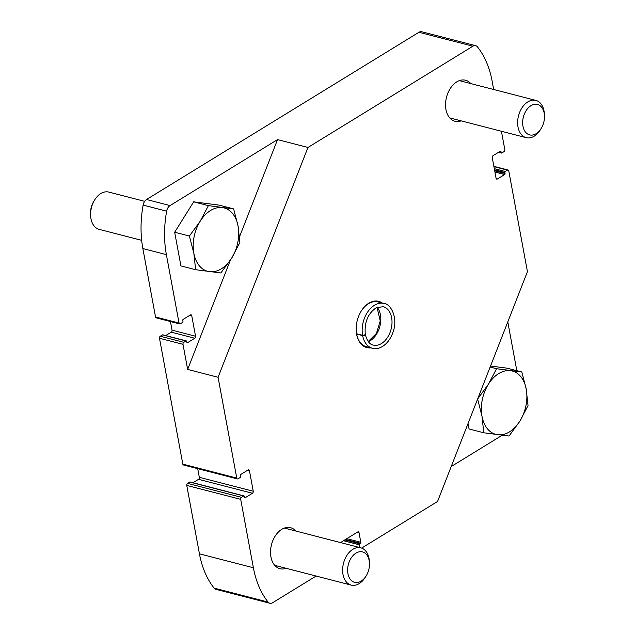 <?xml version="1.0" encoding="UTF-8"?>
<svg xmlns="http://www.w3.org/2000/svg" width="635" height="635" viewBox="0 0 635 635"><rect width="100%" height="100%" fill="white"/><g stroke="black" fill="none" stroke-linecap="round" stroke-linejoin="round"><path stroke-width="0.95" d="M361.648 548.084L437.555 501.483L527.439 271.661L508.762 170.871A1.54 1.032 104.5 0 0 508.103 170.013A1.54 1.032 104.5 0 0 507.468 170.132L505.254 171.49A0.77 0.516 104.5 0 0 504.865 172.498L505.055 173.53L494.705 170.855M451.215 466.55L502.118 435.3M516.827 370.681L507.786 321.921M493.681 89.495L492.141 81.177A91.646 61.436 104.5 0 0 477.464 46.895A6.739 4.516 104.5 0 0 475.671 45.68A6.739 4.516 104.5 0 0 472.877 46.204L307.967 147.455L277.535 139.597L170.061 205.573A6.739 4.516 104.5 0 0 166.64 211.177A91.646 61.436 104.5 0 0 166.378 254.635L179.054 323.064A1.54 1.032 104.5 0 0 179.713 323.913A1.54 1.032 104.5 0 0 180.356 323.794L182.562 322.437A0.77 0.516 104.5 0 0 182.959 321.437L182.769 320.405A0.77 0.516 104.5 0 1 183.158 319.397L190.444 314.928A1.54 1.032 104.5 0 1 191.087 314.809A1.54 1.032 104.5 0 1 191.738 315.659L195.556 336.24L172.045 330.168L170.442 321.524M475.671 45.68L421.727 31.75A6.739 4.516 104.5 0 0 418.933 32.274L146.55 199.501A6.739 4.516 104.5 0 0 143.129 205.105A91.646 61.436 104.5 0 0 142.859 248.563L155.543 316.992A1.54 1.032 104.5 0 0 156.202 317.841L179.713 323.913M195.556 336.24A1.54 1.032 104.5 0 1 194.77 338.249L171.252 332.176A1.54 1.032 104.5 0 0 172.045 330.168M194.77 338.249L187.484 342.725L186.912 342.575M171.252 332.176L165.711 335.582M230.386 260.136L187.65 369.411L182.999 344.329A1.54 1.032 104.5 0 1 183.785 342.321L185.999 340.963A0.77 0.516 104.5 0 1 186.642 341.328L186.833 342.36A0.77 0.516 104.5 0 0 187.484 342.725M186.317 340.9L162.806 334.828A0.77 0.516 104.5 0 0 162.481 334.891L160.274 336.248A1.54 1.032 104.5 0 0 159.488 338.257L182.816 464.129A1.54 1.032 104.5 0 0 183.467 464.987L237.411 478.917A1.54 1.032 104.5 0 0 238.054 478.798L240.26 477.441A0.77 0.516 104.5 0 0 240.657 476.433L240.467 475.409A0.77 0.516 104.5 0 1 240.863 474.401L248.142 469.932A1.54 1.032 104.5 0 1 248.785 469.813A1.54 1.032 104.5 0 1 249.444 470.662L253.254 491.244L199.311 477.306L197.707 468.662M187.65 369.411L218.075 377.277L236.76 478.068A1.54 1.032 104.5 0 0 237.411 478.917M286.171 568.309A21.177 14.2 -75.5 0 1 279.956 568.69A21.177 14.2 -75.5 0 1 270.947 556.974A21.177 14.2 -75.5 0 1 275.526 535.543A21.177 14.2 -75.5 0 1 290.552 527.685A21.177 14.2 -75.5 0 1 295.799 531.027M461.177 120.864A21.177 14.2 -75.5 0 1 454.97 121.253A21.177 14.2 -75.5 0 1 445.953 109.53A21.177 14.2 -75.5 0 1 450.532 88.098A21.177 14.2 -75.5 0 1 465.558 80.24A21.177 14.2 -75.5 0 1 470.805 83.582M370.888 347.845A23.876 16.002 -75.5 0 1 356.624 334.375A23.876 16.002 -75.5 0 1 356.195 330.756A23.876 16.002 -75.5 0 1 361.315 310.944A23.876 16.002 -75.5 0 1 382.445 303.109M307.967 147.455L218.075 377.277M316.111 576.04L272.645 602.726A6.739 4.516 104.5 0 1 269.843 603.25A6.739 4.516 104.5 0 1 268.057 602.043A91.646 61.436 104.5 0 1 253.381 567.761L240.697 499.332A1.54 1.032 104.5 0 1 241.483 497.324L243.697 495.967A0.77 0.516 104.5 0 1 244.34 496.332L244.538 497.356A0.77 0.516 104.5 0 0 245.181 497.721L252.468 493.252A1.54 1.032 104.5 0 0 253.254 491.244M359.767 547.553L359.251 544.782A0.77 0.516 104.5 0 1 359.648 543.774L360.426 543.298A0.77 0.516 104.5 0 0 360.815 542.29L359.037 532.686A1.54 1.032 104.5 0 0 358.386 531.836A1.54 1.032 104.5 0 0 357.743 531.955L342.13 541.536A1.54 1.032 104.5 0 0 341.352 542.79M501.42 131.262L504.817 149.598A1.54 1.032 104.5 0 1 504.031 151.614L501.825 152.971A0.77 0.516 104.5 0 1 501.174 152.606L500.983 151.575A0.77 0.516 104.5 0 0 500.332 151.209L493.054 155.678A1.54 1.032 104.5 0 0 492.26 157.694L496.078 178.268A1.54 1.032 104.5 0 0 496.737 179.126A1.54 1.032 104.5 0 0 497.372 179.006L504.658 174.53A0.77 0.516 104.5 0 0 505.055 173.53M244.015 495.903L190.071 481.973A0.77 0.516 104.5 0 0 189.754 482.028L187.539 483.386A1.54 1.032 104.5 0 0 186.754 485.402L199.438 553.823A91.646 61.436 104.5 0 0 214.114 588.105A6.739 4.516 104.5 0 0 215.908 589.32L269.843 603.25M252.468 493.252L198.525 479.322A1.54 1.032 104.5 0 0 199.311 477.306M198.525 479.322L192.984 482.719M356.616 334.042L362.633 335.597A23.106 15.486 104.5 0 0 372.443 348.25L366.427 346.694A23.106 15.486 -75.5 0 1 356.592 333.907A23.106 15.486 -75.5 0 1 356.187 330.581M361.22 311.094A23.106 15.486 -75.5 0 1 377.984 301.958L384 303.506A23.106 15.486 104.5 0 0 367.649 312.023A23.106 15.486 104.5 0 0 362.585 335.328C364.831 335.296 365.577 334.883 364.815 334.073M277.535 139.597L239.514 236.815M544.465 115.546L544.378 113.951A19.256 12.906 104.5 0 0 544.036 111.038A19.256 12.906 104.5 0 0 535.837 100.386A19.256 12.906 104.5 0 0 518.525 115.792A19.256 12.906 104.5 0 0 526.209 137.668A19.256 12.906 104.5 0 0 540.25 129.929L541.099 128.58A15.708 10.533 104.5 0 0 544.465 115.546A15.708 10.533 104.5 0 0 544.187 113.165A15.708 10.533 104.5 0 0 529.177 107.021A15.708 10.533 104.5 0 0 524.47 130.572A15.708 10.533 104.5 0 0 541.099 128.58M369.459 562.983L369.372 561.396A19.256 12.906 104.5 0 0 369.022 558.475A19.256 12.906 104.5 0 0 360.831 547.822A19.256 12.906 104.5 0 0 343.519 563.237A19.256 12.906 104.5 0 0 351.203 585.105A19.256 12.906 104.5 0 0 365.244 577.366L366.093 576.024A15.708 10.533 104.5 0 0 369.459 562.983A15.708 10.533 104.5 0 0 369.173 560.602A15.708 10.533 104.5 0 0 354.171 554.466A15.708 10.533 104.5 0 0 349.456 578.017A15.708 10.533 104.5 0 0 366.093 576.024M468.058 423.497L469.075 428.982L483.791 432.784L481.997 416.298L478.052 400.701M477.552 399.121L488.378 384.262L496.554 368.713L521.787 371.967L507.071 368.165L490.53 366.03M521.787 371.967L526.232 389.136L528.026 405.63L519.851 421.18L509.032 436.039L483.791 432.784M496.554 368.713L490.133 367.054M497.737 434.753A32.726 21.939 -75.5 0 1 481.997 416.298A32.726 21.939 -75.5 0 1 488.378 384.262A32.726 21.939 -75.5 0 1 510.492 370.681A32.726 21.939 -75.5 0 1 526.232 389.136A32.726 21.939 -75.5 0 1 519.851 421.18A32.726 21.939 -75.5 0 1 497.737 434.753M174.673 232.243L180.911 265.906L195.636 269.708L193.834 253.222L189.397 236.045L174.673 232.243L193.667 201.835L218.908 205.089L233.624 208.891L238.069 226.06L239.871 242.554L231.696 258.104L220.869 272.963L195.636 269.708M141.676 240.34L99.163 229.354A19.256 12.906 -75.5 0 1 90.622 215.789A19.256 12.906 -75.5 0 1 94.75 199.811A19.256 12.906 -75.5 0 1 108.791 192.08L144.661 201.343M90.622 215.789L90.535 214.193A15.708 10.533 -75.5 0 1 93.901 201.16L94.75 199.811M189.397 236.045L200.215 221.186L208.391 205.637L233.624 208.891M208.391 205.637L193.667 201.835M209.574 271.677A32.726 21.939 -75.5 0 1 193.834 253.222A32.726 21.939 -75.5 0 1 200.215 221.186A32.726 21.939 -75.5 0 1 222.337 207.605A32.726 21.939 -75.5 0 1 238.069 226.06A32.726 21.939 -75.5 0 1 231.696 258.104A32.726 21.939 -75.5 0 1 209.574 271.677M356.568 333.772L362.585 335.328M364.831 334.137C365.601 335.018 364.871 335.502 362.633 335.597M472.877 46.204L418.933 32.274M170.061 205.573L146.55 199.501M166.64 211.177L143.129 205.105M166.378 254.635L142.859 248.563M179.054 323.064L155.543 316.992M191.738 315.659L189.992 315.206M185.999 340.963L162.481 334.891M183.785 342.321L160.274 336.248M182.999 344.329L159.488 338.257M236.76 478.068L182.816 464.129M240.697 499.332L186.754 485.402M241.483 497.324L187.539 483.386M253.381 567.761L199.438 553.823M268.057 602.043L214.114 588.105M359.037 532.686L357.283 532.233M360.815 542.29L346.805 538.67M360.426 543.298L345.535 539.448M359.648 543.774L344.757 539.925M359.251 544.782L343.487 540.71M507.468 170.132L493.919 166.632M505.254 171.49L494.3 168.664M504.865 172.498L494.514 169.823M504.658 174.53L494.919 172.014M497.372 179.006L496.229 178.713M500.983 151.575L500.11 151.352M501.174 152.606L498.983 152.035M249.444 470.662L247.69 470.21M245.181 497.721L244.61 497.578M243.697 495.967L189.754 482.028M368.324 341.654A19.828 13.295 104.5 0 0 379.889 326.311A19.828 13.295 104.5 0 0 377.198 307.284M365.331 334.534C367.054 340.971 369.697 344.487 373.261 345.075A19.828 13.295 104.5 0 0 391.096 329.2A19.828 13.295 104.5 0 0 383.183 306.681L376.237 307.745C367.863 313.531 364.22 322.429 365.315 334.439M508.103 170.013L493.863 166.338M501.499 153.027L498.594 152.281M449.723 117.904L526.209 137.668M459.351 80.629L535.837 100.386M274.717 565.348L351.203 585.105M284.345 528.066L360.831 547.822M368.213 341.503L376.42 333.446L380.238 320.929L377.031 307.356M372.443 348.25C377.492 350.195 388.81 346.44 393.652 330.224C397.645 317.246 390.7 303.713 384 303.506"/></g></svg>

